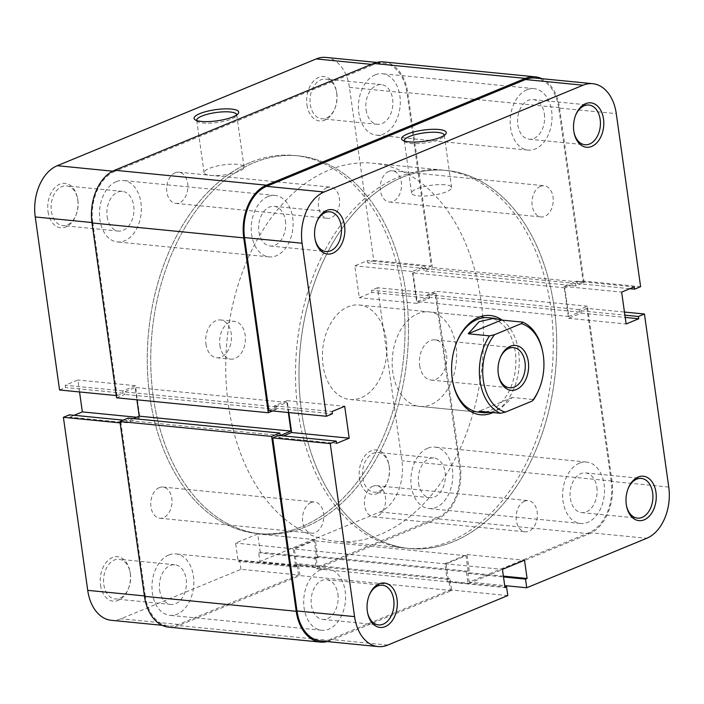 <?xml version="1.0" encoding="UTF-8"?>
<svg xmlns="http://www.w3.org/2000/svg" width="704" height="704" viewBox="0 0 704 704"><rect width="100%" height="100%" fill="white"/><g stroke="black" fill="none" stroke-linecap="round" stroke-linejoin="round"><path stroke-width="0.53" stroke-dasharray="3.52 2.64" d="M311.001 502.568A15.673 10.569 95.6 0 0 302.491 519.253A15.673 10.569 95.6 0 0 311.582 533.192A15.673 10.569 95.6 0 0 315.225 532.62A15.673 10.569 95.6 0 0 323.743 515.944A15.673 10.569 95.6 0 0 314.653 502.005A15.673 10.569 95.6 0 0 311.001 502.568M159.271 487.626A15.673 10.569 95.6 0 0 150.753 504.31A15.673 10.569 95.6 0 0 159.843 518.25A15.673 10.569 95.6 0 0 163.495 517.678A15.673 10.569 95.6 0 0 172.014 500.993A15.673 10.569 95.6 0 0 162.914 487.054A15.673 10.569 95.6 0 0 159.271 487.626M524.621 501.186A15.673 10.569 95.6 0 0 516.102 517.871A15.673 10.569 95.6 0 0 525.202 531.81A15.673 10.569 95.6 0 0 528.845 531.238A15.673 10.569 95.6 0 0 537.363 514.562A15.673 10.569 95.6 0 0 528.273 500.623A15.673 10.569 95.6 0 0 524.621 501.186M372.891 486.244A15.673 10.569 95.6 0 0 364.373 502.929A15.673 10.569 95.6 0 0 373.463 516.868A15.673 10.569 95.6 0 0 377.115 516.296A15.673 10.569 95.6 0 0 385.634 499.611A15.673 10.569 95.6 0 0 376.534 485.672A15.673 10.569 95.6 0 0 372.891 486.244M540.505 186.322A15.673 10.569 95.6 0 0 531.986 203.007A15.673 10.569 95.6 0 0 541.086 216.946A15.673 10.569 95.6 0 0 544.729 216.374A15.673 10.569 95.6 0 0 553.247 199.69A15.673 10.569 95.6 0 0 544.157 185.75A15.673 10.569 95.6 0 0 540.505 186.322M388.775 171.38A15.673 10.569 95.6 0 0 380.257 188.056A15.673 10.569 95.6 0 0 389.347 201.995A15.673 10.569 95.6 0 0 392.999 201.432A15.673 10.569 95.6 0 0 401.509 184.747A15.673 10.569 95.6 0 0 392.418 170.808A15.673 10.569 95.6 0 0 388.775 171.38M326.885 187.704A15.673 10.569 95.6 0 0 318.366 204.389A15.673 10.569 95.6 0 0 327.466 218.328A15.673 10.569 95.6 0 0 331.109 217.756A15.673 10.569 95.6 0 0 339.627 201.071A15.673 10.569 95.6 0 0 330.537 187.132A15.673 10.569 95.6 0 0 326.885 187.704M175.155 172.762A15.673 10.569 95.6 0 0 166.637 189.438A15.673 10.569 95.6 0 0 175.727 203.377A15.673 10.569 95.6 0 0 179.379 202.814A15.673 10.569 95.6 0 0 187.898 186.129A15.673 10.569 95.6 0 0 178.798 172.19A15.673 10.569 95.6 0 0 175.155 172.762M116.266 181.632A30.862 20.821 95.6 0 0 99.493 214.491A30.862 20.821 95.6 0 0 117.401 241.947A30.862 20.821 95.6 0 0 124.582 240.821A30.862 20.821 95.6 0 0 141.363 207.97A30.862 20.821 95.6 0 0 123.446 180.514A30.862 20.821 95.6 0 0 116.266 181.632M267.995 196.574A30.862 20.821 95.6 0 0 251.222 229.434A30.862 20.821 95.6 0 0 269.13 256.89A30.862 20.821 95.6 0 0 276.32 255.772A30.862 20.821 95.6 0 0 293.093 222.913A30.862 20.821 95.6 0 0 275.185 195.457A30.862 20.821 95.6 0 0 267.995 196.574M168.74 555.016A30.862 20.821 95.6 0 0 151.967 587.875A30.862 20.821 95.6 0 0 169.875 615.331A30.862 20.821 95.6 0 0 177.065 614.214A30.862 20.821 95.6 0 0 193.838 581.354A30.862 20.821 95.6 0 0 175.93 553.898A30.862 20.821 95.6 0 0 168.74 555.016M320.478 569.958A30.862 20.821 95.6 0 0 303.697 602.818A30.862 20.821 95.6 0 0 321.614 630.274A30.862 20.821 95.6 0 0 328.794 629.156A30.862 20.821 95.6 0 0 345.567 596.297A30.862 20.821 95.6 0 0 327.659 568.841A30.862 20.821 95.6 0 0 320.478 569.958M427.68 448.228A30.862 20.821 95.6 0 0 410.907 481.087A30.862 20.821 95.6 0 0 428.815 508.543A30.862 20.821 95.6 0 0 436.005 507.426A30.862 20.821 95.6 0 0 452.778 474.566A30.862 20.821 95.6 0 0 434.87 447.11A30.862 20.821 95.6 0 0 427.68 448.228M579.418 463.179A30.862 20.821 95.6 0 0 562.637 496.03A30.862 20.821 95.6 0 0 580.554 523.486A30.862 20.821 95.6 0 0 587.734 522.368A30.862 20.821 95.6 0 0 604.507 489.509A30.862 20.821 95.6 0 0 586.599 462.053A30.862 20.821 95.6 0 0 579.418 463.179M375.206 74.844A30.862 20.821 95.6 0 0 358.433 107.703A30.862 20.821 95.6 0 0 376.341 135.159A30.862 20.821 95.6 0 0 383.522 134.042A30.862 20.821 95.6 0 0 400.303 101.182A30.862 20.821 95.6 0 0 382.386 73.726A30.862 20.821 95.6 0 0 375.206 74.844M526.935 89.786A30.862 20.821 95.6 0 0 510.162 122.646A30.862 20.821 95.6 0 0 528.07 150.102A30.862 20.821 95.6 0 0 535.26 148.984A30.862 20.821 95.6 0 0 552.033 116.125A30.862 20.821 95.6 0 0 534.125 88.669A30.862 20.821 95.6 0 0 526.935 89.786M250.536 162.386A189.939 128.146 95.6 0 0 147.303 364.593A189.939 128.146 95.6 0 0 257.514 533.553A189.939 128.146 95.6 0 0 301.734 526.671A189.939 128.146 95.6 0 0 404.967 324.465A189.939 128.146 95.6 0 0 294.747 155.505A189.939 128.146 95.6 0 0 250.536 162.386M402.266 177.329A189.939 128.146 95.6 0 0 299.033 379.535A189.939 128.146 95.6 0 0 409.253 548.495A189.939 128.146 95.6 0 0 453.464 541.614A189.939 128.146 95.6 0 0 556.697 339.407A189.939 128.146 95.6 0 0 446.486 170.447A189.939 128.146 95.6 0 0 402.266 177.329M327.281 641.573A42.733 28.829 95.6 0 0 330.396 640.543L451.651 590.533L449.988 578.697L448.254 579.41L446.081 563.93L465.969 555.72L468.151 571.208L466.409 571.921L468.072 583.766L589.336 533.755A42.733 28.829 95.6 0 0 611.996 481.052L587.418 306.196L579.207 309.584L579.559 312.092L568.823 316.518L564.793 287.83L575.529 283.404L575.881 285.903L584.091 282.515L559.522 107.668A42.733 28.829 95.6 0 0 541.886 78.698M272.615 410.969L276.522 409.358L276.17 406.859L286.906 402.424L288.323 412.518M168.714 627.15A42.733 28.829 95.6 0 0 178.658 625.601L299.922 575.59L298.258 563.754L296.516 564.467L294.342 548.988L314.239 540.778L316.413 556.266L314.679 556.978L316.342 568.814L437.598 518.813A42.733 28.829 95.6 0 0 460.258 466.11L435.688 291.254L427.478 294.642L427.83 297.141L417.094 301.576L413.063 272.888L423.799 268.462L424.151 270.961L432.362 267.573L407.783 92.717A42.733 28.829 95.6 0 0 383.557 61.908M133.302 418.607L128.471 420.596L128.119 418.097M116.582 397.804L124.793 394.416L124.441 391.908L135.177 387.482L136.902 399.802M276.522 409.358L124.793 394.416M276.17 406.859L124.441 391.908M286.906 402.424L135.177 387.482M280.201 435.538L128.471 420.596M451.651 590.533L299.922 575.59M449.988 578.697L298.258 563.754M448.254 579.41L296.516 564.467M446.081 563.93L294.342 548.988M465.969 555.72L314.239 540.778M468.151 571.208L316.413 556.266M466.409 571.921L314.679 556.978M468.072 583.766L316.342 568.814M587.418 306.196L435.688 291.254M579.207 309.584L427.478 294.642M579.559 312.092L427.83 297.141M568.823 316.518L417.094 301.576M564.793 287.83L413.063 272.888M575.529 283.404L423.799 268.462M575.881 285.903L424.151 270.961M584.091 282.515L432.362 267.573M306.97 104.896A22.317 15.057 95.6 0 0 319.079 120.912A22.317 15.057 95.6 0 0 334.62 109.129A22.317 15.057 95.6 0 0 336.653 92.655A22.317 15.057 95.6 0 0 336.398 91.115A22.317 15.057 95.6 0 0 318.261 77.607A22.317 15.057 95.6 0 0 306.97 104.896M336.82 93.474A19.941 13.455 -84.4 0 1 334.998 108.205A19.941 13.455 -84.4 0 1 321.596 118.791A19.941 13.455 -84.4 0 1 310.288 104.412A19.941 13.455 -84.4 0 1 325.512 79.094A19.941 13.455 -84.4 0 1 336.591 92.101A19.941 13.455 -84.4 0 1 336.82 93.474M48.03 211.684A22.317 15.057 95.6 0 0 60.139 227.7A22.317 15.057 95.6 0 0 75.68 215.917A22.317 15.057 95.6 0 0 77.713 199.434A22.317 15.057 95.6 0 0 77.458 197.894A22.317 15.057 95.6 0 0 59.321 184.395A22.317 15.057 95.6 0 0 48.03 211.684M77.88 200.262A19.941 13.455 -84.4 0 1 76.058 214.984A19.941 13.455 -84.4 0 1 62.656 225.579A19.941 13.455 -84.4 0 1 51.348 211.2A19.941 13.455 -84.4 0 1 66.572 185.882A19.941 13.455 -84.4 0 1 77.642 198.88A19.941 13.455 -84.4 0 1 77.88 200.262M359.445 478.28A22.317 15.057 95.6 0 0 371.554 494.305A22.317 15.057 95.6 0 0 387.094 482.522A22.317 15.057 95.6 0 0 389.127 466.039A22.317 15.057 95.6 0 0 388.872 464.499A22.317 15.057 95.6 0 0 370.744 451A22.317 15.057 95.6 0 0 359.445 478.28M389.294 466.866A19.941 13.455 -84.4 0 1 387.482 481.589A19.941 13.455 -84.4 0 1 374.079 492.184A19.941 13.455 -84.4 0 1 362.771 477.805A19.941 13.455 -84.4 0 1 377.986 452.487A19.941 13.455 -84.4 0 1 389.066 465.485A19.941 13.455 -84.4 0 1 389.294 466.866M100.505 585.068A22.317 15.057 95.6 0 0 112.614 601.093A22.317 15.057 95.6 0 0 128.154 589.31A22.317 15.057 95.6 0 0 130.187 572.827A22.317 15.057 95.6 0 0 129.932 571.287A22.317 15.057 95.6 0 0 111.804 557.779A22.317 15.057 95.6 0 0 100.505 585.068M130.354 573.646A19.941 13.455 -84.4 0 1 128.533 588.377A19.941 13.455 -84.4 0 1 115.139 598.963A19.941 13.455 -84.4 0 1 103.831 584.584A19.941 13.455 -84.4 0 1 119.046 559.275A19.941 13.455 -84.4 0 1 130.126 572.273A19.941 13.455 -84.4 0 1 130.354 573.646M196.777 120.551A20.178 5.034 -8 0 0 197.578 121.519A20.178 5.034 -8 0 0 203.289 123.05A20.178 5.034 -8 0 0 236.201 116.09A20.178 5.034 -8 0 0 236.702 114.937M418.581 483.296A19.941 13.455 95.6 0 0 429.889 497.675A19.941 13.455 95.6 0 0 445.104 472.358A19.941 13.455 95.6 0 0 433.796 457.978A19.941 13.455 95.6 0 0 418.581 483.296M159.641 590.084A19.941 13.455 95.6 0 0 170.949 604.463A19.941 13.455 95.6 0 0 186.164 579.146A19.941 13.455 95.6 0 0 174.856 564.766A19.941 13.455 95.6 0 0 159.641 590.084M107.158 216.7A19.941 13.455 95.6 0 0 118.466 231.079A19.941 13.455 95.6 0 0 133.69 205.762A19.941 13.455 95.6 0 0 122.382 191.382A19.941 13.455 95.6 0 0 107.158 216.7M366.106 109.912A19.941 13.455 95.6 0 0 377.414 124.291A19.941 13.455 95.6 0 0 392.63 98.974A19.941 13.455 95.6 0 0 381.322 84.594A19.941 13.455 95.6 0 0 366.106 109.912M210.646 175.419A20.178 5.034 -8 0 0 232.496 173.386A20.178 5.034 -8 0 0 244.05 167.077A20.178 5.034 -8 0 0 237.494 164.349A20.178 5.034 -8 0 0 215.644 166.382A20.178 5.034 -8 0 0 204.081 172.691A20.178 5.034 -8 0 0 210.646 175.419M402.442 292.442A189.939 128.146 95.6 0 0 294.747 155.505A189.939 128.146 95.6 0 0 149.82 396.616A189.939 128.146 95.6 0 0 257.514 533.553A189.939 128.146 95.6 0 0 402.442 292.442M405.935 292.785A189.939 128.146 95.6 0 0 298.241 155.848A189.939 128.146 95.6 0 0 153.305 396.959A189.939 128.146 95.6 0 0 261.008 533.896A189.939 128.146 95.6 0 0 405.935 292.785A189.939 128.146 95.6 0 0 298.241 155.848A189.939 128.146 95.6 0 0 153.305 396.959A189.939 128.146 95.6 0 0 261.008 533.896A189.939 128.146 95.6 0 0 405.935 292.785M219.903 345.444A18.99 12.813 95.6 0 0 230.666 359.137A18.99 12.813 95.6 0 0 245.159 335.025A18.99 12.813 95.6 0 0 234.397 321.332A18.99 12.813 95.6 0 0 219.903 345.444M205.946 344.071A18.99 12.813 95.6 0 0 216.718 357.764A18.99 12.813 95.6 0 0 231.211 333.652A18.99 12.813 95.6 0 0 220.44 319.959A18.99 12.813 95.6 0 0 205.946 344.071M144.426 595.927L145.27 596.006A41.554 28.028 95.6 0 0 168.828 625.962A41.554 28.028 95.6 0 0 178.499 624.457L298.496 574.974L240.944 569.307L120.947 618.79A41.554 28.028 -84.4 0 1 111.276 620.294M116.266 395.569L117.11 395.657L92.796 222.622L91.951 222.534M435.151 293.401L377.599 287.734L401.914 460.768A41.554 28.028 -84.4 0 1 379.887 512.002L259.89 561.493L317.442 567.16L437.439 517.669A41.554 28.028 95.6 0 0 459.474 466.435L435.151 293.401L429.158 295.874L429.475 298.153L416.847 303.362L412.359 271.489L424.996 266.279L425.313 268.558L431.314 266.077L407 93.042A41.554 28.028 95.6 0 0 383.434 63.096A41.554 28.028 95.6 0 0 373.762 64.601L371.404 64.363M240.944 569.307L239.73 560.657L238.146 561.308L235.585 543.092L257.69 533.975L260.251 552.191L258.676 552.842L259.89 561.493M74.114 415.298L69.714 417.111L69.397 414.832M59.558 389.99L65.56 387.517L65.234 385.238L77.871 380.028L79.543 391.952M325.882 57.42A41.554 28.028 -84.4 0 1 349.439 87.375L373.762 260.41L431.314 266.077M377.599 287.734L371.598 290.206L371.923 292.486L359.286 297.695L354.807 265.822L367.444 260.612L367.761 262.882L373.762 260.41M298.496 574.974L297.282 566.324L295.706 566.975L293.146 548.759L315.251 539.642L317.803 557.858L316.228 558.51L317.442 567.16M112.675 171.169L114.822 171.38L373.762 64.601M114.822 171.38A41.554 28.028 95.6 0 0 92.796 222.622M117.11 395.657L123.112 393.184L122.795 390.905L135.423 385.695L139.902 417.569L127.274 422.778L126.949 420.499L120.102 422.893M145.27 596.006L120.956 422.981M429.475 298.153L371.923 292.486M416.847 303.362L359.286 297.695M429.158 295.874L371.598 290.206M424.996 266.279L367.444 260.612M425.313 268.558L367.761 262.882M412.359 271.489L354.807 265.822M122.795 390.905L65.234 385.238M135.423 385.695L77.871 380.028M123.112 393.184L65.56 387.517M127.274 422.778L69.714 417.111M126.949 420.499L123.182 420.13M139.902 417.569L136.602 417.243M315.251 539.642L257.69 533.975M317.803 557.858L260.251 552.191M293.146 548.759L235.585 543.092M295.706 566.975L238.146 561.308M297.282 566.324L239.73 560.657M316.228 558.51L258.676 552.842M316.712 221.962A19.941 13.455 95.6 0 0 316.518 222.411A19.941 13.455 95.6 0 0 314.706 237.134A19.941 13.455 95.6 0 0 314.934 238.515A19.941 13.455 95.6 0 0 315.031 238.99M575.652 115.174A19.941 13.455 95.6 0 0 575.467 115.623A19.941 13.455 95.6 0 0 573.646 130.354A19.941 13.455 95.6 0 0 573.874 131.727A19.941 13.455 95.6 0 0 573.971 132.202M369.186 595.346A19.941 13.455 95.6 0 0 369.002 595.795A19.941 13.455 95.6 0 0 367.18 610.526A19.941 13.455 95.6 0 0 367.409 611.899A19.941 13.455 95.6 0 0 367.514 612.383M628.126 488.567A19.941 13.455 95.6 0 0 627.942 489.016A19.941 13.455 95.6 0 0 626.12 503.738A19.941 13.455 95.6 0 0 626.358 505.12A19.941 13.455 95.6 0 0 626.454 505.595M404.325 140.985A20.178 5.034 -8 0 0 405.126 141.962A20.178 5.034 -8 0 0 410.837 143.493A20.178 5.034 -8 0 0 443.749 136.532A20.178 5.034 -8 0 0 444.25 135.379M502.154 320.118A49.861 33.642 -84.4 0 1 518.575 351.463A49.861 33.642 -84.4 0 1 493.046 412.562M456.614 342.47A47.485 32.032 95.6 0 0 456.421 342.927A47.485 32.032 95.6 0 0 452.1 377.995A47.485 32.032 95.6 0 0 452.646 381.269A47.485 32.032 95.6 0 0 452.742 381.753M349.958 399.511A47.485 32.032 95.6 0 0 386.197 339.231A47.485 32.032 95.6 0 0 359.269 304.999A47.485 32.032 95.6 0 0 323.039 365.279A47.485 32.032 95.6 0 0 349.958 399.511L479.019 412.227A47.485 32.032 95.6 0 0 515.258 351.947A47.485 32.032 95.6 0 0 488.33 317.715L429.035 311.872A47.485 32.032 -84.4 0 1 455.954 346.104A47.485 32.032 -84.4 0 1 419.725 406.384A47.485 32.032 -84.4 0 1 392.797 372.152A47.485 32.032 -84.4 0 1 429.035 311.872M337.894 594.088A19.941 13.455 -84.4 0 1 322.678 619.406A19.941 13.455 -84.4 0 1 311.37 605.026A19.941 13.455 -84.4 0 1 326.586 579.709A19.941 13.455 -84.4 0 1 337.894 594.088M596.842 487.3A19.941 13.455 -84.4 0 1 581.618 512.618A19.941 13.455 -84.4 0 1 570.31 498.238A19.941 13.455 -84.4 0 1 585.534 472.921A19.941 13.455 -84.4 0 1 596.842 487.3M544.359 113.916A19.941 13.455 -84.4 0 1 529.144 139.234A19.941 13.455 -84.4 0 1 517.836 124.854A19.941 13.455 -84.4 0 1 533.051 99.537A19.941 13.455 -84.4 0 1 544.359 113.916M285.419 220.704A19.941 13.455 -84.4 0 1 270.204 246.022A19.941 13.455 -84.4 0 1 258.896 231.642A19.941 13.455 -84.4 0 1 274.111 206.325A19.941 13.455 -84.4 0 1 285.419 220.704M445.034 184.791A20.178 5.034 -8 0 0 423.183 186.824A20.178 5.034 -8 0 0 411.629 193.134A20.178 5.034 -8 0 0 418.194 195.862A20.178 5.034 -8 0 0 440.044 193.829A20.178 5.034 -8 0 0 451.598 187.519A20.178 5.034 -8 0 0 445.034 184.791M301.558 411.558A189.939 128.146 -84.4 0 1 446.486 170.447A189.939 128.146 -84.4 0 1 554.18 307.384A189.939 128.146 -84.4 0 1 409.253 548.495A189.939 128.146 -84.4 0 1 301.558 411.558M298.065 411.215A189.939 128.146 -84.4 0 1 442.992 170.104A189.939 128.146 -84.4 0 1 550.695 307.041A189.939 128.146 -84.4 0 1 405.759 548.152A189.939 128.146 -84.4 0 1 298.065 411.215M640.605 286.695L583.044 281.019L558.73 107.994L616.282 113.661M668.756 487.045L611.204 481.378A41.554 28.028 -84.4 0 1 589.178 532.62L469.181 582.102L504.715 585.605M278.687 435.442L279.004 437.721L283.404 435.908M288.834 412.57L287.153 400.638L274.525 405.847L274.842 408.126L268.849 410.599M535.172 78.038A41.554 28.028 -84.4 0 1 558.73 107.994M583.044 281.019L577.051 283.501L576.726 281.222L564.098 286.431L568.577 318.305L581.205 313.095L580.888 310.816L586.89 308.343L624.457 312.048M611.204 481.378L586.89 308.343M469.181 582.102L467.966 573.452L469.542 572.801L466.981 554.585L444.875 563.702L447.436 581.918L449.011 581.266L450.234 589.917L330.238 639.399A41.554 28.028 -84.4 0 1 320.566 640.904M507.786 595.584L450.234 589.917M447.436 581.918L504.988 587.585M449.011 581.266L504.874 586.766M444.875 563.702L502.427 569.369M466.981 554.585L524.533 560.252M469.542 572.801L503.378 576.136M467.966 573.452L503.492 576.954M576.726 281.222L634.286 286.889M564.098 286.431L621.65 292.098M577.051 283.501L629.886 288.702M581.205 313.095L625.214 317.425M580.888 310.816L624.888 315.154M568.577 318.305L626.129 323.972M279.004 437.721L336.556 443.388M274.525 405.847L332.077 411.514M274.842 408.126L332.402 413.794M287.153 400.638L344.714 406.305M500.192 357.896A20.178 13.614 95.6 0 0 499.998 358.345A20.178 13.614 95.6 0 0 498.159 373.252A20.178 13.614 95.6 0 0 498.397 374.642A20.178 13.614 95.6 0 0 498.494 375.118M419.681 365.526A20.178 13.614 95.6 0 0 431.121 380.072A20.178 13.614 95.6 0 0 446.521 354.455A20.178 13.614 95.6 0 0 435.081 339.9A20.178 13.614 95.6 0 0 419.681 365.526M480.929 300.168A189.939 128.146 95.6 0 0 373.234 163.231A189.939 128.146 95.6 0 0 228.307 404.351A189.939 128.146 95.6 0 0 336.002 541.288A189.939 128.146 95.6 0 0 480.929 300.168M542.608 351.419A47.485 32.032 -84.4 0 1 543.162 354.693A47.485 32.032 -84.4 0 1 538.833 389.761M491.084 412.368L502.154 407.185L512.38 397.47L533.658 399.564M512.38 397.47L479.107 411.189M559.522 107.668L407.783 92.717M330.396 640.543L178.658 625.601M589.336 533.755L437.598 518.813M611.996 481.052L460.258 466.11M178.499 624.457L120.947 618.79M459.474 466.435L401.914 460.768M349.439 87.375L407 93.042M379.887 512.002L437.439 517.669M589.178 532.62L646.73 538.287M387.79 645.066L330.238 639.399M159.843 518.25L311.582 533.192M373.463 516.868L525.202 531.81M389.347 201.995L541.086 216.946M175.727 203.377L327.466 218.328M269.13 256.89L117.401 241.947M321.614 630.274L169.875 615.331M580.554 523.486L428.815 508.543M528.07 150.102L376.341 135.159M405.759 548.152L336.002 541.288M442.992 170.104L373.234 163.231M534.125 88.669L382.386 73.726M586.599 462.053L434.87 447.11M327.659 568.841L175.93 553.898M275.185 195.457L123.446 180.514M178.798 172.19L330.537 187.132M392.418 170.808L544.157 185.75M376.534 485.672L528.273 500.623M162.914 487.054L314.653 502.005M334.998 108.205L334.62 109.129M76.058 214.984L75.68 215.917M387.482 481.589L387.094 482.522M128.533 588.377L128.154 589.31M236.201 116.09L238.172 113.643M429.889 497.675L374.079 492.184M170.949 604.463L115.139 598.963M118.466 231.079L62.656 225.579M377.414 124.291L321.596 118.791M244.05 167.077L236.694 114.708M216.718 357.764L230.666 359.137M220.44 319.959L234.397 321.332M162.114 625.302L168.828 625.962M376.719 62.427L383.434 63.096M204.081 172.691L196.724 120.331M381.322 84.594L325.512 79.094M122.382 191.382L66.572 185.882M174.856 564.766L119.046 559.275M433.796 457.978L377.986 452.487M197.578 121.519L195.008 119.715M130.126 572.273L129.932 571.287M389.066 465.485L388.872 464.499M77.642 198.88L77.458 197.894M336.591 92.101L336.398 91.115M314.934 238.515L315.128 239.501M573.874 131.727L574.068 132.713M367.409 611.899L367.602 612.885M626.358 505.12L626.542 506.106M405.126 141.962L402.556 140.149M452.646 381.269L452.839 382.254M322.678 619.406L378.488 624.906M581.618 512.618L637.428 518.118M529.144 139.234L584.954 144.725M270.204 246.022L326.014 251.513M411.629 193.134L404.272 140.765M479.019 412.227L419.725 406.384M451.598 187.519L444.242 135.15M274.111 206.325L329.921 211.816M533.051 99.537L588.861 105.037M585.534 472.921L641.344 478.421M326.586 579.709L382.404 585.209M456.421 342.927L456.808 341.994M443.749 136.532L445.72 134.086M627.942 489.016L628.32 488.083M369.002 595.795L369.38 594.871M575.467 115.623L575.846 114.69M316.518 222.411L316.906 221.478M498.397 374.642L498.59 375.628M431.121 380.072L509.608 387.798M359.269 304.999L488.33 317.715M435.081 339.9L513.559 347.635M499.998 358.345L500.386 357.421"/><path stroke-width="1.06" d="M541.886 78.698A42.733 28.829 95.6 0 0 535.286 76.85A42.733 28.829 95.6 0 0 525.342 78.399L266.402 185.187A42.733 28.829 95.6 0 0 243.742 237.89L268.312 412.746L272.615 410.969M288.323 412.518L290.937 431.112L280.201 435.538L279.849 433.039L271.638 436.427L296.217 611.283A42.733 28.829 95.6 0 0 320.443 642.092A42.733 28.829 95.6 0 0 327.281 641.573M535.286 76.85L383.557 61.908A42.733 28.829 95.6 0 0 373.604 63.457L114.664 170.245A42.733 28.829 95.6 0 0 92.004 222.948L116.582 397.804L268.312 412.746M279.849 433.039L128.119 418.097L119.909 421.485L144.478 596.332A42.733 28.829 95.6 0 0 168.714 627.15L320.443 642.092M136.902 399.802L139.207 416.17L133.302 418.607M290.937 431.112L139.207 416.17M271.638 436.427L119.909 421.485M231.387 109.058A22.554 5.632 172 0 1 238.172 113.643A22.554 5.632 172 0 1 201.388 121.431A22.554 5.632 172 0 1 195.008 119.715A22.554 5.632 172 0 1 204.415 112.024A22.554 5.632 172 0 1 231.387 109.058M236.702 114.937A20.178 5.034 -8 0 0 236.694 114.708A20.178 5.034 -8 0 0 230.129 111.989A20.178 5.034 -8 0 0 208.278 114.022A20.178 5.034 -8 0 0 196.724 120.331A20.178 5.034 -8 0 0 196.777 120.551M91.951 222.534L35.244 216.955L59.558 389.99L116.266 395.569M162.114 625.302L111.276 620.294A41.554 28.028 -84.4 0 1 87.718 590.339L144.426 595.927M123.182 420.13L69.397 414.832L63.395 417.305L87.718 590.339M79.543 391.952L82.35 411.902L74.114 415.298M35.244 216.955A41.554 28.028 -84.4 0 1 57.27 165.713L112.675 171.169M371.404 64.363L316.21 58.934L57.27 165.713M316.21 58.934A41.554 28.028 -84.4 0 1 325.882 57.42L376.719 62.427M120.102 422.893L63.395 417.305M136.602 417.243L82.35 411.902M344.555 225.72A22.317 15.057 -84.4 0 1 333.256 253A22.317 15.057 -84.4 0 1 315.128 239.501A22.317 15.057 -84.4 0 1 314.873 237.961A22.317 15.057 -84.4 0 1 316.906 221.478A22.317 15.057 -84.4 0 1 332.446 209.695A22.317 15.057 -84.4 0 1 344.555 225.72M315.031 238.99A19.941 13.455 95.6 0 0 326.014 251.513A19.941 13.455 95.6 0 0 341.229 226.195A19.941 13.455 95.6 0 0 329.921 211.816A19.941 13.455 95.6 0 0 316.712 221.962M603.495 118.932A22.317 15.057 -84.4 0 1 592.196 146.221A22.317 15.057 -84.4 0 1 574.068 132.713A22.317 15.057 -84.4 0 1 573.813 131.173A22.317 15.057 -84.4 0 1 575.846 114.69A22.317 15.057 -84.4 0 1 591.386 102.907A22.317 15.057 -84.4 0 1 603.495 118.932M573.971 132.202A19.941 13.455 95.6 0 0 584.954 144.725A19.941 13.455 95.6 0 0 600.169 119.416A19.941 13.455 95.6 0 0 588.861 105.037A19.941 13.455 95.6 0 0 575.652 115.174M397.03 599.104A22.317 15.057 -84.4 0 1 385.739 626.393A22.317 15.057 -84.4 0 1 367.602 612.885A22.317 15.057 -84.4 0 1 367.347 611.345A22.317 15.057 -84.4 0 1 369.38 594.871A22.317 15.057 -84.4 0 1 384.921 583.088A22.317 15.057 -84.4 0 1 397.03 599.104M367.514 612.383A19.941 13.455 95.6 0 0 378.488 624.906A19.941 13.455 95.6 0 0 393.712 599.588A19.941 13.455 95.6 0 0 382.404 585.209A19.941 13.455 95.6 0 0 369.186 595.346M655.97 492.316A22.317 15.057 -84.4 0 1 644.679 519.605A22.317 15.057 -84.4 0 1 626.542 506.106A22.317 15.057 -84.4 0 1 626.287 504.566A22.317 15.057 -84.4 0 1 628.32 488.083A22.317 15.057 -84.4 0 1 643.861 476.3A22.317 15.057 -84.4 0 1 655.97 492.316M626.454 505.595A19.941 13.455 95.6 0 0 637.428 518.118A19.941 13.455 95.6 0 0 652.652 492.8A19.941 13.455 95.6 0 0 641.344 478.421A19.941 13.455 95.6 0 0 628.126 488.567M408.936 141.865A22.554 5.632 172 0 1 402.556 140.149A22.554 5.632 172 0 1 411.963 132.458A22.554 5.632 172 0 1 438.935 129.501A22.554 5.632 172 0 1 445.72 134.086A22.554 5.632 172 0 1 408.936 141.865M444.25 135.379A20.178 5.034 -8 0 0 444.242 135.15A20.178 5.034 -8 0 0 437.677 132.422A20.178 5.034 -8 0 0 415.826 134.455A20.178 5.034 -8 0 0 404.272 140.765A20.178 5.034 -8 0 0 404.325 140.985M493.046 412.562A49.861 33.642 -84.4 0 1 452.839 382.254A49.861 33.642 -84.4 0 1 452.267 378.814A49.861 33.642 -84.4 0 1 456.808 341.994A49.861 33.642 -84.4 0 1 502.154 320.118M452.742 381.753A47.485 32.032 95.6 0 0 479.019 412.227L484.801 412.79L491.084 412.368M378.118 646.58L320.566 640.904A41.554 28.028 -84.4 0 1 297 610.958L272.686 437.923L330.238 443.59L354.561 616.625A41.554 28.028 95.6 0 0 378.118 646.58A41.554 28.028 95.6 0 0 387.79 645.066L507.786 595.584L506.572 586.934L504.988 587.585L502.427 569.369L524.533 560.252L527.094 578.468L525.518 579.119L526.733 587.77L646.73 538.287A41.554 28.028 95.6 0 0 668.756 487.045L644.442 314.01L638.44 316.483L638.766 318.762L626.129 323.972L621.65 292.098L634.286 286.889L634.603 289.168L640.605 286.695L616.282 113.661A41.554 28.028 95.6 0 0 592.724 83.706A41.554 28.028 95.6 0 0 583.053 85.21L525.501 79.543L266.561 186.331L324.113 191.998L583.053 85.21M504.715 585.605L526.733 587.77M272.686 437.923L278.687 435.442L336.239 441.118L336.556 443.388L349.193 438.178L344.714 406.305L332.077 411.514L332.402 413.794L326.401 416.266L268.849 410.599L244.526 237.565A41.554 28.028 -84.4 0 1 266.561 186.331M283.404 435.908L291.641 432.511L288.834 412.57M525.501 79.543A41.554 28.028 -84.4 0 1 535.172 78.038L592.724 83.706M330.238 443.59L336.239 441.118M324.113 191.998A41.554 28.028 95.6 0 0 302.086 243.232L326.401 416.266M489.509 335.87L494.49 334.708A45.109 30.43 95.6 0 0 483.331 380.257A45.109 30.43 95.6 0 0 505.366 412.122L500.386 413.283A47.485 32.032 -84.4 0 1 480.005 380.741A47.485 32.032 -84.4 0 1 489.509 335.87L468.23 333.775L479.125 321.666L494.111 318.278L488.33 317.715A47.485 32.032 95.6 0 0 456.614 342.47M624.457 312.048L644.442 314.01M504.874 586.766L506.572 586.934M503.378 576.136L527.094 578.468M503.492 576.954L525.518 579.119M629.886 288.702L634.603 289.168M625.214 317.425L638.766 318.762M624.888 315.154L638.44 316.483M291.641 432.511L349.193 438.178M528.326 361.706A22.554 15.215 -84.4 0 1 516.912 389.277A22.554 15.215 -84.4 0 1 498.59 375.628A22.554 15.215 -84.4 0 1 498.326 374.07A22.554 15.215 -84.4 0 1 500.386 357.421A22.554 15.215 -84.4 0 1 516.085 345.514A22.554 15.215 -84.4 0 1 528.326 361.706M498.494 375.118A20.178 13.614 95.6 0 0 509.608 387.798A20.178 13.614 95.6 0 0 524.999 362.182A20.178 13.614 95.6 0 0 513.559 347.635A20.178 13.614 95.6 0 0 500.192 357.896M494.111 318.278L501.503 320.056L522.782 322.15A47.485 32.032 -84.4 0 1 542.608 351.419L542.802 352.405A45.109 30.43 95.6 0 0 521.286 323.655L522.782 322.15M539.22 388.828L538.833 389.761A47.485 32.032 -84.4 0 1 533.658 399.564L532.162 401.069A45.109 30.43 95.6 0 0 539.22 388.828A45.109 30.43 95.6 0 0 542.802 352.405M500.386 413.283L479.107 411.189L484.801 412.79M532.162 401.069L505.366 412.122M494.49 334.708L521.286 323.655M468.23 333.775L501.503 320.056M525.342 78.399L373.604 63.457M266.402 185.187L114.664 170.245M243.742 237.89L92.004 222.948M296.217 611.283L144.478 596.332M297 610.958L354.561 616.625M302.086 243.232L244.526 237.565"/></g></svg>
